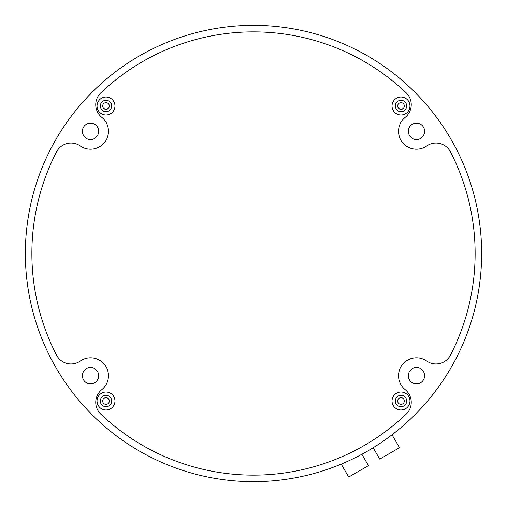 <?xml version="1.0" encoding="UTF-8"?>
<svg xmlns="http://www.w3.org/2000/svg" width="507" height="507" viewBox="0 0 507 507"><rect width="100%" height="100%" fill="white"/><g stroke="black" fill="none" stroke-linecap="round" stroke-linejoin="round"><path stroke-width="0.76" d="M397.659 400.999A3.34 3.34 0 0 0 400.999 404.339A3.34 3.34 0 0 0 404.339 400.999A3.34 3.34 0 0 0 400.999 397.659A3.34 3.34 0 0 0 397.659 400.999M397.659 106.001A3.34 3.34 0 0 0 400.999 109.341A3.34 3.34 0 0 0 404.339 106.001A3.34 3.34 0 0 0 400.999 102.661A3.34 3.34 0 0 0 397.659 106.001M102.661 106.001A3.34 3.34 0 0 0 106.001 109.341A3.34 3.34 0 0 0 109.341 106.001A3.34 3.34 0 0 0 106.001 102.661A3.34 3.34 0 0 0 102.661 106.001M102.661 400.999A3.34 3.34 0 0 0 106.001 404.339A3.34 3.34 0 0 0 109.341 400.999A3.34 3.34 0 0 0 106.001 397.659A3.34 3.34 0 0 0 102.661 400.999M108.46 131.275A17.929 17.929 0 0 1 80.309 145.997A16.294 16.294 0 0 0 56.524 151.91A221.629 221.629 0 0 0 56.524 355.09A16.294 16.294 0 0 0 80.309 361.003A17.929 17.929 0 0 1 108.46 375.725A17.929 17.929 0 0 1 101.806 389.668A16.294 16.294 0 0 0 100.823 414.156A221.629 221.629 0 0 0 406.177 414.156A16.294 16.294 0 0 0 405.194 389.668A17.929 17.929 0 0 1 402.121 364.97A17.929 17.929 0 0 1 426.691 361.003A16.294 16.294 0 0 0 450.476 355.09A221.629 221.629 0 0 0 450.476 151.91A16.294 16.294 0 0 0 426.691 145.997A17.929 17.929 0 0 1 402.121 142.03A17.929 17.929 0 0 1 405.194 117.332A16.294 16.294 0 0 0 406.177 92.844A221.629 221.629 0 0 0 100.823 92.844A16.294 16.294 0 0 0 101.806 117.332A17.929 17.929 0 0 1 108.46 131.275M82.388 131.275A8.15 8.15 0 0 0 90.538 139.425A8.15 8.15 0 0 0 98.681 131.275A8.15 8.15 0 0 0 90.538 123.131A8.15 8.15 0 0 0 82.388 131.275M82.388 375.725A8.15 8.15 0 0 0 90.538 383.869A8.15 8.15 0 0 0 98.681 375.725A8.15 8.15 0 0 0 90.538 367.575A8.15 8.15 0 0 0 82.388 375.725M408.319 375.725A8.15 8.15 0 0 0 416.462 383.869A8.15 8.15 0 0 0 424.613 375.725A8.15 8.15 0 0 0 416.462 367.575A8.15 8.15 0 0 0 408.319 375.725M408.319 131.275A8.15 8.15 0 0 0 416.462 139.425A8.15 8.15 0 0 0 424.613 131.275A8.15 8.15 0 0 0 416.462 123.131A8.15 8.15 0 0 0 408.319 131.275M481.65 253.5A228.15 228.15 0 0 0 253.5 25.35A228.15 228.15 0 0 0 25.35 253.5A228.15 228.15 0 0 0 253.5 481.65A228.15 228.15 0 0 0 481.65 253.5M97.04 106.001A8.961 8.961 0 0 0 106.001 114.962A8.961 8.961 0 0 0 114.962 106.001A8.961 8.961 0 0 0 106.001 97.04A8.961 8.961 0 0 0 97.04 106.001M111.705 106.001A5.704 5.704 0 0 1 106.001 111.705A5.704 5.704 0 0 1 100.297 106.001A5.704 5.704 0 0 1 106.001 100.297A5.704 5.704 0 0 1 111.705 106.001M97.04 400.999A8.961 8.961 0 0 0 106.001 409.96A8.961 8.961 0 0 0 114.962 400.999A8.961 8.961 0 0 0 106.001 392.038A8.961 8.961 0 0 0 97.04 400.999M111.705 400.999A5.704 5.704 0 0 1 106.001 406.703A5.704 5.704 0 0 1 100.297 400.999A5.704 5.704 0 0 1 106.001 395.295A5.704 5.704 0 0 1 111.705 400.999M392.038 400.999A8.961 8.961 0 0 0 400.999 409.96A8.961 8.961 0 0 0 409.96 400.999A8.961 8.961 0 0 0 400.999 392.038A8.961 8.961 0 0 0 392.038 400.999M406.703 400.999A5.704 5.704 0 0 1 400.999 406.703A5.704 5.704 0 0 1 395.295 400.999A5.704 5.704 0 0 1 400.999 395.295A5.704 5.704 0 0 1 406.703 400.999M392.038 106.001A8.961 8.961 0 0 0 400.999 114.962A8.961 8.961 0 0 0 409.96 106.001A8.961 8.961 0 0 0 400.999 97.04A8.961 8.961 0 0 0 392.038 106.001M406.703 106.001A5.704 5.704 0 0 1 400.999 111.705A5.704 5.704 0 0 1 395.295 106.001A5.704 5.704 0 0 1 400.999 100.297A5.704 5.704 0 0 1 406.703 106.001M95.753 402.343A16.294 16.294 0 0 0 100.823 414.156A221.629 221.629 0 0 0 406.177 414.156A16.294 16.294 0 0 0 405.194 389.668A17.929 17.929 0 0 1 408.16 359.837A17.929 17.929 0 0 1 426.691 361.003A16.294 16.294 0 0 0 450.476 355.09A221.629 221.629 0 0 0 450.476 151.91A16.294 16.294 0 0 0 426.691 145.997A17.929 17.929 0 0 1 398.54 131.275A17.929 17.929 0 0 1 405.194 117.332A16.294 16.294 0 0 0 406.177 92.844A221.629 221.629 0 0 0 100.823 92.844A16.294 16.294 0 0 0 101.806 117.332A17.929 17.929 0 0 1 104.879 142.03A17.929 17.929 0 0 1 80.309 145.997A16.294 16.294 0 0 0 56.524 151.91A221.629 221.629 0 0 0 56.524 355.09A16.294 16.294 0 0 0 80.309 361.003A17.929 17.929 0 0 1 104.879 364.97A17.929 17.929 0 0 1 101.806 389.668A16.294 16.294 0 0 0 95.753 402.343M392.031 434.778L399.497 447.706L379.737 459.114L373.171 447.744M341.224 464.108L348.689 477.043L368.45 465.635L361.884 454.259"/></g></svg>
